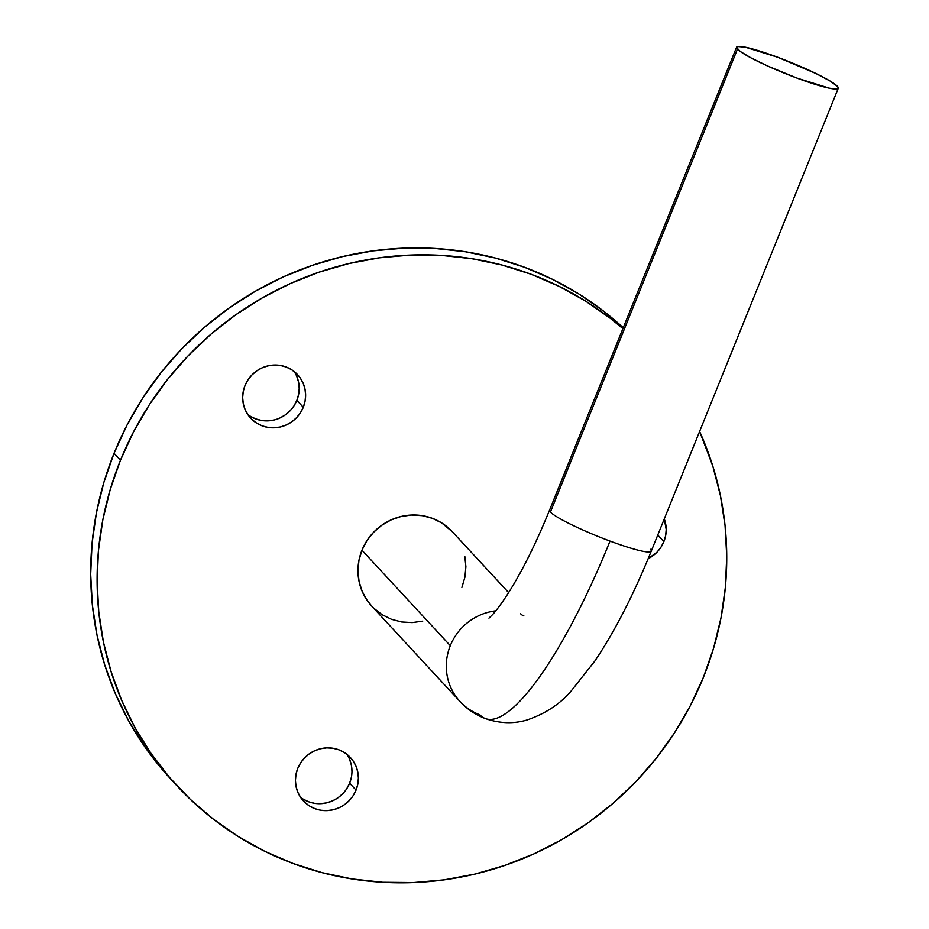 <?xml version="1.0" encoding="UTF-8"?>
<svg xmlns="http://www.w3.org/2000/svg" width="929" height="929" viewBox="0 0 929 929"><rect width="100%" height="100%" fill="white"/><g stroke="black" fill="none" stroke-linecap="round" stroke-linejoin="round"><path stroke-width="1.39" d="M508.627 592.609L452.168 531.585A54.823 52.953 137.2 0 0 361.962 550.2L450.298 645.678A54.823 52.953 -42.8 0 1 495.761 610.841A54.823 52.953 137.2 0 0 450.298 645.678A54.823 52.953 137.2 0 0 459.75 701.232M736.604 47.182L549.562 510.126A54.823 6.224 22 0 0 550.433 512.053L737.475 49.098A54.823 6.224 -158 0 1 736.604 47.182A54.823 6.224 -158 0 1 783.762 59.572A54.823 6.224 -158 0 1 837.401 86.327A54.823 6.224 -158 0 1 838.272 88.255A54.823 6.224 -158 0 1 791.113 75.864A54.823 6.224 -158 0 1 737.475 49.098L550.433 512.053A54.823 6.224 22 0 0 610.028 541.084A237.569 55.264 110.4 0 1 485.855 718.744A237.569 55.264 -69.6 0 0 610.028 541.084A54.823 6.224 -158 0 1 550.433 512.053A54.823 6.224 -158 0 1 549.62 510.021M650.358 549.283A54.823 6.224 -158 0 1 651.171 551.315A54.823 6.224 -158 0 1 610.028 541.084A54.823 6.224 22 0 0 651.229 551.199L838.272 88.255M663.875 541.63A31.981 30.889 -42.8 0 1 648.152 558.689L657.105 552.081L660.995 547.169L663.875 541.63L657.755 535.023L663.875 541.63L665.64 535.673L666.209 529.53L664.27 518.916A31.981 30.889 -42.8 0 1 663.875 541.63M303.284 407.285A31.981 30.889 -42.8 0 1 250.667 418.143A31.981 30.889 -42.8 0 1 245.001 385.57L247.88 380.031L251.771 375.119L256.52 371.031L261.955 367.919L267.842 365.898L273.985 365.051L280.128 365.411L286.039 366.967L291.497 369.649L296.293 373.365L300.23 377.964L303.168 383.271L304.991 389.088L305.629 395.185L305.049 401.328L303.284 407.285L300.404 412.824L296.514 417.725L291.764 421.824L286.329 424.936L280.442 426.957L274.299 427.793L268.156 427.433L262.233 425.888L256.787 423.194L251.991 419.49L248.055 414.891L245.117 409.573L243.293 403.767L242.655 397.67L243.235 391.515L245.001 385.57A31.981 30.889 -42.8 0 1 297.617 374.701A31.981 30.889 -42.8 0 1 303.284 407.285L296.862 400.341L303.284 407.285M247.729 414.415A31.981 30.889 137.2 0 0 296.862 400.341L293.982 405.88L290.092 410.792L285.342 414.88L279.908 417.992M356.051 790.103A31.981 30.889 -42.8 0 1 303.435 800.961A31.981 30.889 -42.8 0 1 297.756 768.388L300.648 762.848L304.538 757.936L309.287 753.849L314.71 750.737L320.61 748.716L326.753 747.868L332.896 748.228L338.806 749.784L344.264 752.467L349.06 756.183L352.997 760.781L355.935 766.088L357.758 771.906L358.385 778.003L357.816 784.146L356.051 790.103L353.171 795.642L349.281 800.554L344.531 804.642L339.097 807.754L333.197 809.774L327.066 810.622L320.923 810.262L315.001 808.706L309.543 806.024L304.758 802.308L300.822 797.709L297.884 792.402L296.061 786.584L295.422 780.488L296.003 774.345L297.756 768.388A31.981 30.889 -42.8 0 1 350.384 757.53A31.981 30.889 -42.8 0 1 356.051 790.103L349.629 783.159L356.051 790.103M300.497 797.233A31.981 30.889 137.2 0 0 349.629 783.159L346.749 788.698M177.172 786.004L170.75 779.059A319.808 308.904 137.2 0 1 114.046 453.282L127.11 424.925L142.869 397.891L161.147 372.436L181.782 348.805L204.566 327.229L229.289 307.905L255.707 291.032L283.577 276.772L312.608 265.253L342.546 256.59L373.086 250.865L403.929 248.136L434.795 248.426L465.383 251.747L495.389 258.041L524.525 267.262L552.523 279.327L579.104 294.11L604.013 311.47L623.254 327.74A319.808 308.904 137.2 0 0 114.046 453.282L120.468 460.215A319.808 308.904 -42.8 0 1 622.894 328.622L610.434 318.415L585.525 301.054L558.944 286.271L530.958 274.206L501.811 264.986L471.804 258.692L441.217 255.37L410.351 255.08L379.508 257.809L348.967 263.534L319.03 272.197L289.999 283.705L262.141 297.977L235.711 314.85L210.988 334.173L188.204 355.749L167.568 379.38L149.29 404.835L133.532 431.869L120.468 460.215L110.203 489.618L102.84 519.775L98.462 550.421L97.104 581.229L98.776 611.921L103.456 642.194L111.12 671.76L121.664 700.338L135.019 727.651L151.032 753.442L169.554 777.445L190.422 799.439L213.415 819.204L238.323 836.576L264.904 851.359L292.902 863.413L322.038 872.645L352.045 878.939L382.632 882.26L413.498 882.55L444.341 879.821L474.882 874.096L504.819 865.433L533.85 853.914L561.72 839.653L588.138 822.78L612.861 803.457L635.645 781.881L656.28 758.25L674.559 732.795L690.317 705.761L703.381 677.404L713.646 648.012L721.009 617.843L725.386 587.209L726.745 556.401L725.073 525.709L720.393 495.436L712.74 465.859L699.607 431.439A319.808 308.904 -42.8 0 1 703.381 677.404A319.808 308.904 -42.8 0 1 177.172 786.004A319.808 308.904 -42.8 0 1 120.468 460.215L114.046 453.282L103.781 482.674L96.419 512.843L92.041 543.477L90.682 574.285L92.343 604.976L97.034 635.25L104.687 664.816L115.242 693.394L128.597 720.707L144.61 746.498L163.132 770.501L170.994 779.315M349.513 759.144L351.325 764.962L351.963 771.058M351.394 777.201L349.629 783.159A31.981 30.889 137.2 0 0 346.889 754.313M342.859 793.61L338.098 797.697L332.675 800.81L326.776 802.83L320.633 803.678L314.49 803.318L308.579 801.762L303.121 799.079M296.746 376.326L298.569 382.144L299.196 388.241L298.627 394.384L296.862 400.341A31.981 30.889 137.2 0 0 294.133 371.484M274.009 420.013L267.877 420.849L261.734 420.489L255.812 418.944L250.354 416.25M422.718 621.153L412.197 622.593L401.665 621.977L391.515 619.318L382.167 614.719L373.957 608.344M371.821 606.196L367.199 600.459L362.171 591.367L359.047 581.391L357.955 570.94L358.942 560.408L361.962 550.2L366.897 540.701L373.574 532.294L381.714 525.28L391.028 519.938L401.131 516.478L411.652 515.026L422.196 515.653L432.333 518.312L441.681 522.911L452.318 531.748M464.802 556.239L465.893 566.69L464.906 577.223L461.887 587.43M485.855 718.744A237.569 55.264 110.4 0 1 479.852 714.796A54.823 52.953 -42.8 0 1 460.018 701.523A54.823 52.953 -42.8 0 1 450.298 645.678L361.962 550.2A54.823 52.953 137.2 0 0 371.681 606.045L460.018 701.523C466.915 709.048 475.358 714.726 485.333 718.57C499.651 723.482 513.493 723.97 526.859 720.045C545.091 713.809 559.734 704.287 570.778 691.466L594.908 660.972C614.963 631.035 633.729 594.444 651.229 551.199M520.658 613.79A127.923 29.763 -69.6 0 0 523.886 615.915M837.401 86.327L838.318 88.011L837.284 88.905L829.585 88.243L797.07 78.129L767.691 66.029L751.247 58.028L740.308 51.49L736.558 47.425L737.591 46.531L745.29 47.182L777.805 57.296L815.952 73.519L829.911 80.928L837.401 86.327M549.562 510.126C535.987 543.395 522.33 570.917 508.581 592.679C501.904 603.049 496.469 610.446 492.3 614.87L488.968 618.145"/></g></svg>
